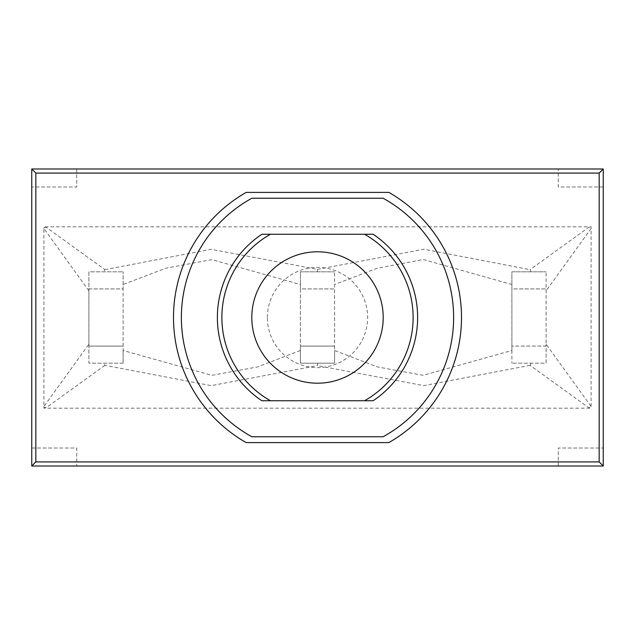 <?xml version="1.0" encoding="UTF-8"?>
<svg xmlns="http://www.w3.org/2000/svg" width="635" height="635" viewBox="0 0 635 635"><rect width="100%" height="100%" fill="white"/><g stroke="black" fill="none" stroke-linecap="round" stroke-linejoin="round"><path stroke-width="0.48" stroke-dasharray="3.17 2.38" d="M88.9 290.822L43.902 228.521L43.902 406.479L88.9 344.178L88.9 271.828L123.103 271.828L88.9 271.828L88.9 288.925L123.103 288.925L123.103 346.075L88.9 346.075L88.9 288.925L123.103 288.925L123.103 271.828L123.103 350.48L211.812 375.317L257.691 366.903L300.395 350.472L300.403 284.52L211.709 259.612L165.751 268.256L123.103 284.48M88.9 344.178L88.9 363.172L123.103 363.172L123.103 350.48M123.103 363.172L123.103 346.075L88.9 346.075L88.9 363.172L123.103 363.172M300.403 284.52L300.403 271.828L334.597 271.828L300.403 271.828L300.403 288.925L334.597 288.925L334.597 346.075L300.403 346.075L300.403 288.925L334.597 288.925L334.597 271.828L334.597 350.48L377.325 366.911L423.188 375.317L511.905 350.496L511.897 284.52L423.251 259.509L377.253 268.232L334.597 284.472M300.403 350.472L300.403 363.172L334.597 363.172L334.597 346.075L300.403 346.075L300.403 363.172L334.597 363.172L334.597 350.48M511.897 284.52L511.897 271.828L546.1 271.828L511.897 271.828L511.897 288.925L546.1 288.925L546.1 346.075L511.897 346.075L511.897 288.925L546.1 288.925L546.1 271.828L546.1 344.178L591.098 406.479L590.891 407.503L588.47 407.503L530.098 365.339L531.154 363.172M511.897 350.496L511.897 363.172L511.897 346.075L546.1 346.075L546.1 363.172L511.897 363.172L546.1 363.172L546.1 344.178M317.5 363.172L317.508 365.617L211.209 385.643L104.902 365.339L103.838 363.18M43.902 406.479L43.902 408.178L591.098 408.178L590.891 407.503M104.902 365.339L46.53 407.503L44.109 407.503M530.098 365.339L423.791 385.643L317.5 365.617M591.098 406.479L591.098 228.521L546.1 290.822M591.098 228.521L591.098 226.822L43.902 226.822L43.902 227.497L46.53 227.497L104.902 269.661L103.846 271.828M531.154 271.828L530.098 269.661L588.47 227.497L590.891 227.497M43.902 228.521L44.109 227.497M104.902 269.661L211.066 249.293L317.5 269.383L317.5 271.828M317.5 269.383L423.894 249.222L530.098 269.661M267.375 317.5A50.125 50.125 0 0 1 317.5 267.375A50.125 50.125 0 0 1 367.625 317.5A50.125 50.125 0 0 1 317.5 367.625A50.125 50.125 0 0 1 267.375 317.5M317.5 234.251L270.454 234.251L317.5 234.251M317.5 400.748L270.454 400.748L317.5 400.748M261.874 234.251A100.124 100.124 0 0 0 261.874 400.748L373.126 400.748A100.124 100.124 0 0 0 373.126 234.251L261.874 234.251M251.857 436.753A136.128 136.128 0 0 1 251.857 198.247L383.143 198.247A136.128 136.128 0 0 1 383.143 436.753L251.857 436.753M388.818 192.397A144.002 144.002 0 0 1 388.818 442.603L246.182 442.603A144.002 144.002 0 0 1 246.182 192.397L388.818 192.397M602.996 187L558.252 187L558.252 169.251M603.25 187L558.252 187L558.252 168.997M558.252 465.749L558.252 448L602.996 448M558.252 466.003L558.252 448L603.25 448M76.748 169.251L76.748 187L32.004 187M76.748 168.997L76.748 187L31.75 187M32.004 448L76.748 448L76.748 465.749M31.75 448L76.748 448L76.748 466.003M383.167 317.5A65.667 65.667 0 0 1 317.5 383.167A65.667 65.667 0 0 1 251.833 317.5A65.667 65.667 0 0 1 317.5 251.833A65.667 65.667 0 0 1 383.167 317.5"/><path stroke-width="0.95" d="M261.874 400.748A100.124 100.124 0 0 1 261.874 234.251L373.126 234.251A100.124 100.124 0 0 1 373.126 400.748L261.874 400.748M251.857 436.753A136.128 136.128 0 0 1 251.857 198.247L383.143 198.247A136.128 136.128 0 0 1 383.143 436.753L251.857 436.753M388.818 192.397A144.002 144.002 0 0 1 388.818 442.603L246.182 442.603A144.002 144.002 0 0 1 246.182 192.397L388.818 192.397M599.162 461.915L603.25 466.003L603.25 168.997L599.162 173.085L599.162 461.915L35.838 461.915L35.838 173.085L599.162 173.085M603.25 168.997L31.75 168.997L31.75 466.003L603.25 466.003M31.75 168.997L35.838 173.085M31.75 466.003L35.838 461.915M270.454 234.251A95.623 95.623 0 0 0 270.454 400.748M364.546 400.748A95.623 95.623 0 0 0 364.546 234.251M383.199 317.5A65.699 65.699 0 0 0 284.647 260.604A65.699 65.699 0 0 0 284.647 374.396A65.699 65.699 0 0 0 383.199 317.5"/></g></svg>
